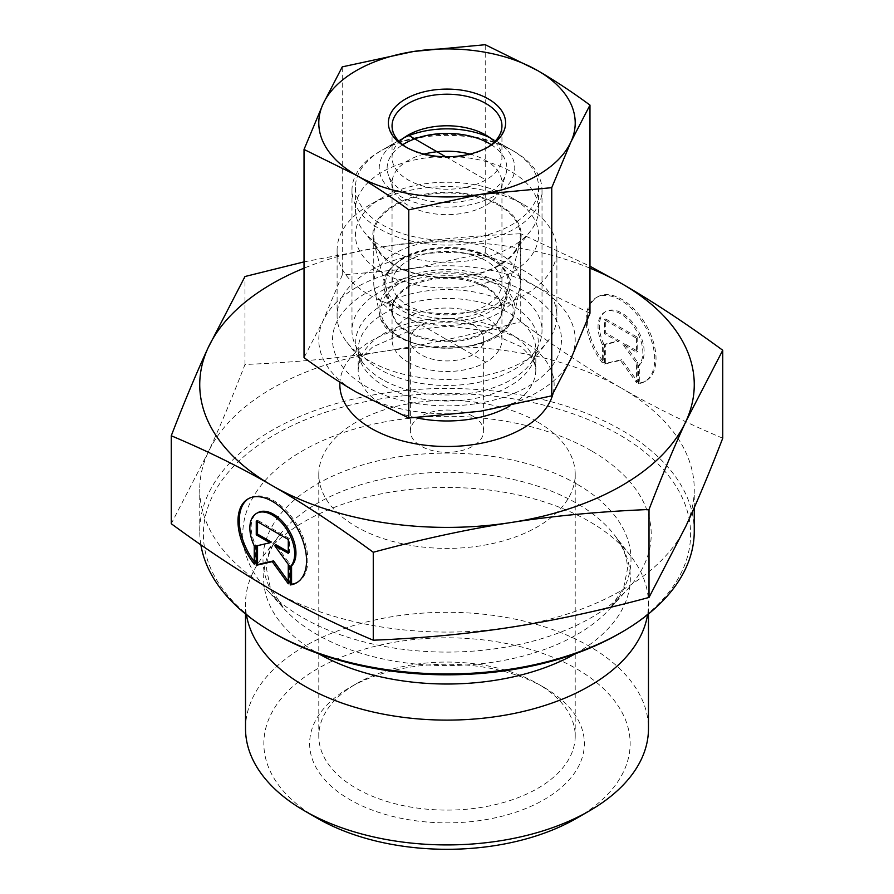 <?xml version="1.0" encoding="UTF-8"?>
<svg xmlns="http://www.w3.org/2000/svg" width="894" height="894" viewBox="0 0 894 894"><rect width="100%" height="100%" fill="white"/><g stroke="black" fill="none" stroke-linecap="round" stroke-linejoin="round"><path stroke-width="0.67" stroke-dasharray="4.47 3.35" d="M472.904 416.246A36.632 21.154 0 0 0 432.987 411.665A36.632 21.154 0 0 0 410.368 431.199A36.632 21.154 0 0 0 447 452.353A36.632 21.154 0 0 0 483.632 431.199A36.632 21.154 0 0 0 472.904 416.246M472.904 324.824A36.632 21.154 180 0 1 483.632 339.776A36.632 21.154 180 0 1 447 360.93A36.632 21.154 180 0 1 410.368 339.776A36.632 21.154 180 0 1 432.987 320.242A36.632 21.154 180 0 1 472.904 324.824M639.746 382.945A48.466 28.005 -120 0 0 645.993 380.844A48.466 28.005 -120 0 0 645.982 324.868A48.466 28.005 -120 0 0 597.483 296.92A48.466 28.005 -120 0 0 603.729 362.182L603.729 343.888A31.67 18.293 60 0 1 605.886 311.458A31.67 18.293 60 0 1 636.372 327.729A31.67 18.293 60 0 1 639.746 364.663L639.746 382.945L638.45 383.694L638.45 365.411A31.67 18.293 -120 0 0 635.075 328.478A31.67 18.293 -120 0 0 604.59 312.207A31.67 18.293 -120 0 0 602.433 344.637L602.433 362.93A48.466 28.005 60 0 1 596.186 297.668A48.466 28.005 60 0 1 644.686 325.617A48.466 28.005 60 0 1 644.697 381.593A48.466 28.005 60 0 1 638.45 383.694M603.729 362.182L602.433 362.93M639.746 364.663L638.45 365.411M603.729 343.888L602.433 344.637M636.45 338.211L636.45 352.068L622.738 344.156L636.45 363.143L636.45 382.543L620.447 360.383L604.433 364.082L604.433 344.682L618.156 341.508L604.433 333.607L604.433 319.75L636.45 338.211L637.746 337.463L605.73 319.002L605.73 332.859L619.453 340.77L605.73 343.944L605.73 363.333L621.743 359.634L637.746 381.794L637.746 362.394L624.034 343.408L637.746 351.32L637.746 337.463M637.746 351.32L636.45 352.068M624.034 343.408L622.738 344.156M637.746 362.394L636.45 363.143M637.746 381.794L636.45 382.543M621.743 359.634L620.447 360.383M605.73 363.333L604.433 364.082M605.73 343.944L604.433 344.682M619.453 340.77L618.156 341.508M605.73 332.859L604.433 333.607M605.73 319.002L604.433 319.75M254.254 564.181L255.55 563.432L255.55 545.15A31.67 18.293 60 0 1 257.707 512.72M297.154 582.463A48.466 28.005 -120 0 0 297.814 582.106A48.466 28.005 -120 0 0 297.803 526.13A48.466 28.005 -120 0 0 249.303 498.17A48.466 28.005 -120 0 0 248.666 498.561M254.254 561.723A48.466 28.005 -120 0 0 255.55 563.432M254.254 545.899L255.55 545.15M256.254 521.001L257.55 520.252L257.55 521.75M271.262 542.021L257.55 545.642M256.254 545.943L257.55 545.195M288.27 581.256L289.567 583.044L289.567 563.656L275.844 544.658M288.27 583.793L289.567 583.044M288.27 564.405L289.567 563.656M288.27 551.822L289.567 552.57L289.567 538.713L257.55 520.252M288.27 553.319L289.567 552.57M288.27 539.462L289.567 538.713M245.526 728.599A201.474 116.321 180 0 1 369.904 621.14A201.474 116.321 180 0 1 589.459 646.351A201.474 116.321 180 0 1 648.474 728.599M576.518 818.323A183.158 105.749 0 0 0 576.507 668.779A183.158 105.749 0 0 0 317.493 668.779A183.158 105.749 0 0 0 317.482 818.323M544.133 687.475L544.133 687.475A137.363 79.309 180 0 1 544.133 799.638A137.363 79.309 180 0 1 349.867 799.638A137.363 79.309 180 0 1 349.867 687.475A137.363 79.309 180 0 1 544.133 687.475L537.663 683.742A128.211 74.023 0 0 0 356.337 683.742A128.211 74.023 0 0 0 318.789 736.075A128.211 74.023 0 0 0 447 810.098A128.211 74.023 0 0 0 575.211 736.075A128.211 74.023 0 0 0 537.663 683.742L544.133 687.475M246.409 614.67A201.474 116.321 180 0 1 245.526 603.785A201.474 116.321 180 0 1 263.082 556.291A201.474 116.321 180 0 1 589.459 521.537A201.474 116.321 180 0 1 630.918 556.291A201.474 116.321 180 0 1 648.474 603.785A201.474 116.321 180 0 1 647.591 614.67M722.743 438.205C687.106 423.242 653.48 406.636 621.844 388.387A247.258 142.761 180 0 1 694.258 489.32A247.258 142.761 180 0 1 685.877 526.197A247.258 142.761 180 0 1 511.133 627.197A247.258 142.761 180 0 1 272.257 590.331A247.258 142.761 180 0 1 199.742 489.32A247.258 142.761 180 0 1 208.123 452.453A247.258 142.761 180 0 1 382.867 351.454A247.258 142.761 180 0 1 621.743 388.32C590.074 370.082 556.403 347.878 520.733 321.706C472.054 334.859 426.092 344.771 382.867 351.454C339.642 358.181 293.679 362.517 244.99 364.461C231.971 398.176 219.689 427.511 208.123 452.453L171.257 523.716M244.99 364.461L244.99 276.514M619.251 633.634A243.604 140.637 0 0 0 619.251 434.741A243.604 140.637 0 0 0 274.749 434.741A243.604 140.637 0 0 0 274.749 633.634M200.871 544.826A247.258 142.761 180 0 1 199.742 531.204A247.258 142.761 180 0 1 352.381 399.305A247.258 142.761 180 0 1 621.844 430.26A247.258 142.761 180 0 1 694.258 531.204M591.403 450.822A204.223 117.907 0 0 0 326.042 439.189A204.223 117.907 0 0 0 266.077 588.878A204.223 117.907 0 0 0 447 652.095A204.223 117.907 0 0 0 627.923 588.878A204.223 117.907 0 0 0 591.403 450.822M520.733 321.706L520.733 233.759L589.973 266.211M537.663 422.024A128.211 74.023 180 0 1 575.211 474.368A128.211 74.023 180 0 1 447 548.391A128.211 74.023 180 0 1 318.789 474.368A128.211 74.023 180 0 1 397.942 405.988A128.211 74.023 180 0 1 537.663 422.024M304.027 261.875L382.867 246.778A247.258 142.761 0 0 0 304.027 268.178M589.973 268.178A247.258 142.761 0 0 0 382.867 246.778C425.455 240.106 471.406 235.77 520.733 233.759M485.855 286.538A54.947 31.726 0 0 0 425.969 279.654A54.947 31.726 0 0 0 392.053 308.966A54.947 31.726 0 0 0 392.678 313.738A54.947 31.726 0 0 0 408.145 331.395A54.947 31.726 0 0 0 464.142 339.105A54.947 31.726 0 0 0 501.322 313.738A54.947 31.726 0 0 0 501.947 308.966A54.947 31.726 0 0 0 485.855 286.538M499.455 204.815A74.18 42.823 180 0 1 520.33 241.525A74.18 42.823 180 0 1 470.143 275.788A74.18 42.823 180 0 1 394.545 265.373A74.18 42.823 180 0 1 373.67 241.525A74.18 42.823 180 0 1 413.531 196.87A74.18 42.823 180 0 1 499.455 204.815M408.145 362.204A54.947 31.726 0 0 0 468.031 369.088A54.947 31.726 0 0 0 501.947 339.776A54.947 31.726 0 0 0 447 308.05A54.947 31.726 0 0 0 392.053 339.776A54.947 31.726 0 0 0 408.145 362.204M369.289 360.83A109.895 63.452 180 0 1 346.682 341.877A109.895 63.452 180 0 1 337.105 315.973A109.895 63.452 180 0 1 447 252.521A109.895 63.452 180 0 1 556.895 315.973A109.895 63.452 180 0 1 547.318 341.877A109.895 63.452 180 0 1 369.289 360.83M369.289 294.908A109.895 63.452 0 0 0 489.052 308.665A109.895 63.452 0 0 0 556.895 250.052A109.895 63.452 0 0 0 524.711 205.184A109.895 63.452 0 0 0 369.289 205.184A109.895 63.452 0 0 0 337.105 250.052A109.895 63.452 0 0 0 369.289 294.908M382.241 272.48A91.579 52.869 180 0 1 382.241 197.708A91.579 52.869 180 0 1 511.759 197.708A91.579 52.869 180 0 1 511.759 272.48A91.579 52.869 180 0 1 382.241 272.48M491.264 144.716A59.853 34.553 180 0 1 505.769 174.52A59.853 34.553 180 0 1 447 202.536A59.853 34.553 180 0 1 388.231 174.52A59.853 34.553 180 0 1 390.868 155.981A59.853 34.553 180 0 1 402.736 144.716M424.125 154.092A54.947 31.726 0 0 0 395.472 171.916A54.947 31.726 0 0 0 392.053 182.935A54.947 31.726 0 0 0 393.047 188.947A54.947 31.726 0 0 0 447 214.661A54.947 31.726 0 0 0 500.953 188.947A54.947 31.726 0 0 0 501.947 182.935A54.947 31.726 0 0 0 469.875 154.092M515.704 297.814A73.263 42.297 180 0 1 438.373 325.137A73.263 42.297 180 0 1 374.251 288.136A73.263 42.297 180 0 1 373.737 283.13A73.263 42.297 180 0 1 447 240.832A73.263 42.297 180 0 1 520.263 283.13A73.263 42.297 180 0 1 519.749 288.136A73.263 42.297 180 0 1 515.704 297.814M395.472 299.032A54.947 31.726 0 0 0 393.036 316.029A54.947 31.726 0 0 0 447 341.765A54.947 31.726 0 0 0 500.964 316.029A54.947 31.726 0 0 0 461.773 279.487A54.947 31.726 0 0 0 395.472 299.032M395.472 272.111A54.947 31.726 180 0 1 456.689 251.907A54.947 31.726 180 0 1 501.947 283.13A54.947 31.726 180 0 1 447 314.856A54.947 31.726 180 0 1 392.053 283.13A54.947 31.726 180 0 1 395.472 272.111M478.793 137.832A91.579 52.869 0 0 0 382.241 150.036A91.579 52.869 0 0 0 355.421 187.416A91.579 52.869 0 0 0 430.852 239.458A91.579 52.869 0 0 0 532.88 205.776A91.579 52.869 0 0 0 538.579 187.416A91.579 52.869 0 0 0 511.759 150.036A91.579 52.869 0 0 0 478.793 137.832M489.912 137.698A67.765 39.124 180 0 1 494.918 140.313A67.765 39.124 180 0 1 494.918 195.641A67.765 39.124 180 0 1 399.082 195.641A67.765 39.124 180 0 1 399.082 140.313A67.765 39.124 180 0 1 404.088 137.698M532.88 227.724A91.579 52.869 0 0 0 538.579 209.375A91.579 52.869 0 0 0 447 156.495A91.579 52.869 0 0 0 355.421 209.375A91.579 52.869 0 0 0 363.4 230.954A91.579 52.869 0 0 0 447 262.244A91.579 52.869 0 0 0 530.6 230.954A91.579 52.869 0 0 0 532.88 227.724M515.704 249.962A73.263 42.297 180 0 1 513.882 252.544A73.263 42.297 180 0 1 447 277.576A73.263 42.297 180 0 1 380.118 252.544A73.263 42.297 180 0 1 373.737 235.278A73.263 42.297 180 0 1 447 192.981A73.263 42.297 180 0 1 520.263 235.278A73.263 42.297 180 0 1 515.704 249.962M487.107 147.611A54.947 31.726 180 0 1 485.855 148.359A54.947 31.726 180 0 1 408.167 148.37A54.947 31.726 180 0 1 408.145 148.359A54.947 31.726 180 0 1 406.893 147.611M494.65 141.721A54.947 31.726 180 0 1 501.947 157.512A54.947 31.726 180 0 1 468.043 186.812A54.947 31.726 180 0 1 408.167 179.951A54.947 31.726 180 0 1 392.053 157.512A54.947 31.726 180 0 1 399.35 141.721M471.652 383.593A95.021 54.858 180 0 1 351.979 330.612A95.021 54.858 180 0 1 410.614 279.934A95.021 54.858 180 0 1 514.151 291.79A95.021 54.858 180 0 1 542.021 330.612A95.021 54.858 180 0 1 471.652 383.593M476.692 403.607A114.477 66.089 0 0 0 527.896 293.02A114.477 66.089 0 0 0 336.412 322.712A114.477 66.089 0 0 0 476.692 403.607M514.151 151.41A95.021 54.858 180 0 1 514.195 151.444A95.021 54.858 180 0 1 542.021 190.232A95.021 54.858 180 0 1 447 245.09A95.021 54.858 180 0 1 351.979 190.232A95.021 54.858 180 0 1 379.805 151.444A95.021 54.858 180 0 1 514.151 151.41M480.257 411.262A128.211 74.023 180 0 1 356.393 392.153A128.211 74.023 180 0 1 323.136 320.655A128.211 74.023 180 0 1 413.743 268.289A128.211 74.023 180 0 1 537.607 287.41A128.211 74.023 180 0 1 570.864 358.896A128.211 74.023 180 0 1 480.257 411.262M589.973 313.269L537.607 287.41C520.531 277.52 503.076 265.999 485.23 252.868L413.743 268.289L342.257 275.039L323.136 320.655L304.027 357.611M342.257 275.039L342.257 66.871M485.23 252.868L485.23 44.7M485.855 362.204L408.145 317.348M445.704 156.763L485.855 179.94M577.111 484.224A184.008 106.241 0 0 0 338.01 473.742A184.008 106.241 0 0 0 283.979 608.624A184.008 106.241 0 0 0 447 665.583A184.008 106.241 0 0 0 610.021 608.624A184.008 106.241 0 0 0 577.111 484.224M575.501 653.67A183.359 105.861 0 0 0 614.379 534.947A183.359 105.861 0 0 0 576.652 503.3A183.359 105.861 0 0 0 279.621 534.947A183.359 105.861 0 0 0 318.499 653.67M553.006 393.628A107.146 61.865 0 0 0 456.912 323.047A107.146 61.865 0 0 0 339.932 382.196M382.453 379.559A91.289 52.701 180 0 1 363.668 363.802A91.289 52.701 180 0 1 447 289.589A91.289 52.701 180 0 1 530.332 363.802A91.289 52.701 180 0 1 382.453 379.559M384.185 386.029A88.83 51.282 0 0 0 480.994 397.148A88.83 51.282 0 0 0 535.83 349.766A88.83 51.282 0 0 0 447 298.484A88.83 51.282 0 0 0 358.17 349.766A88.83 51.282 0 0 0 384.185 386.029M415.732 417.688A88.83 51.282 180 0 1 384.185 405.954A88.83 51.282 180 0 1 358.17 369.691A88.83 51.282 180 0 1 447 318.398A88.83 51.282 180 0 1 535.83 369.691A88.83 51.282 180 0 1 509.971 405.865M510.776 322.432A68 39.258 180 0 1 438.999 347.788A68 39.258 180 0 1 379.481 313.448A68 39.258 180 0 1 447 269.541A68 39.258 180 0 1 514.519 313.448A68 39.258 180 0 1 510.776 322.432M509.077 323.315A66.201 38.218 0 0 0 435.87 272.379A66.201 38.218 0 0 0 396.053 334.445A66.201 38.218 0 0 0 509.077 323.315M387.795 272.357A63.128 36.442 0 0 0 385.001 291.88A63.128 36.442 0 0 0 447 321.46A63.128 36.442 0 0 0 508.999 291.88A63.128 36.442 0 0 0 463.975 249.907A63.128 36.442 0 0 0 387.795 272.357M389.46 270.826A61.362 35.425 0 0 0 457.326 318.052A61.362 35.425 0 0 0 494.214 260.512A61.362 35.425 0 0 0 389.46 270.826M483.632 431.199L483.632 339.776M410.368 431.199L410.368 339.776M597.483 296.92L596.186 297.668M645.993 380.844L644.697 381.593M605.886 311.458L604.59 312.207M296.517 582.854L297.814 582.106M248.007 498.919L249.303 498.17M648.474 613.954L648.474 603.785M245.526 613.954L245.526 603.785M694.258 507.613L694.258 489.32M199.742 531.204L199.742 489.32M630.918 556.291L614.379 534.947C623.297 546.826 627.644 558.269 627.409 569.254L623.733 587.47L610.021 608.624L627.923 588.878M263.082 556.291L279.621 534.947C270.703 546.826 266.356 558.269 266.591 569.254L270.267 587.47L283.979 608.624L266.077 588.878M356.337 683.742L349.867 687.475M318.789 474.368L318.789 736.075M575.211 474.368L575.211 736.075M501.322 313.738L520.33 241.525M392.678 313.738L373.67 241.525M501.947 339.776L501.947 308.966M392.053 339.776L392.053 308.966M346.682 341.877L363.668 363.802C359.779 358.483 357.946 353.812 358.17 349.766L358.17 369.691L359.589 362.618L363.266 356.17L372.586 346.984L411.117 330.143L448.185 326.142L485.029 330.657L521.168 346.794L530.913 356.415L534.411 362.606L535.83 369.691L535.83 349.766C536.054 353.812 534.221 358.483 530.332 363.802L547.318 341.877M337.105 250.052L337.105 315.973M556.895 250.052L556.895 315.973M382.241 197.708L369.289 205.184M511.759 197.708L524.711 205.184M500.953 188.947L505.769 174.52M393.047 188.947L388.231 174.52M374.251 288.136L379.481 313.448C382.833 353.365 490.549 361.388 510.619 322.812L514.519 313.448L519.749 288.136M500.964 316.029L508.999 291.88C511.949 282.638 509.401 273.855 501.355 265.54L483.755 254.265C459.214 243.503 421.398 245.694 400.981 259.014L387.918 271.34C383.705 278.056 382.733 284.907 385.001 291.88L393.036 316.029M392.053 182.935L392.053 283.13M501.947 182.935L501.947 283.13M399.082 140.313L382.241 150.036M494.918 140.313L511.759 150.036M355.421 187.416L355.421 209.375M538.579 187.416L538.579 209.375M373.737 235.278L373.737 283.13M520.263 235.278L520.263 283.13M513.882 252.544L530.6 230.954M380.118 252.544L363.4 230.954M485.855 148.359L488.448 146.862M408.145 148.359L405.552 146.862M501.947 157.512L501.947 125.92M392.053 157.512L392.053 125.92M408.145 135.072L379.805 151.444M485.855 135.072L514.195 151.444M351.979 190.232L351.979 330.612M542.021 190.232L542.021 330.612"/><path stroke-width="1.34" d="M290.271 584.955L290.271 566.662A31.67 18.293 -120 0 0 286.896 529.729A31.67 18.293 -120 0 0 256.41 513.469A31.67 18.293 -120 0 0 254.254 545.899L254.254 564.181A48.466 28.005 60 0 1 248.007 498.919A48.466 28.005 60 0 1 296.506 526.879A48.466 28.005 60 0 1 296.517 582.854A48.466 28.005 60 0 1 290.271 584.955L291.567 584.207A48.466 28.005 -120 0 0 297.154 582.463M248.666 498.561A48.466 28.005 -120 0 0 254.254 561.723M256.41 513.469L257.707 512.72A31.67 18.293 60 0 1 288.181 528.991A31.67 18.293 60 0 1 291.567 565.913L291.567 584.207M290.271 566.662L291.567 565.913M257.55 521.75L257.55 534.109L271.262 542.021L269.966 542.77L256.254 534.858L256.254 521.001L288.27 539.462L288.27 553.319L274.547 545.407L288.27 564.405L288.27 583.793L272.257 561.633L256.254 565.332L256.254 545.943L269.966 542.77M256.254 534.858L257.55 534.109M257.55 545.642L257.55 564.595L273.553 560.884L288.27 581.256M256.254 565.332L257.55 564.595M272.257 561.633L273.553 560.884M274.547 545.407L275.844 544.658L288.27 551.822M648.474 613.954L648.474 728.599A201.474 116.321 180 0 1 589.47 810.847A201.474 116.321 180 0 1 304.53 810.847A201.474 116.321 180 0 1 245.526 728.599L245.526 613.954M304.53 810.847L317.482 818.323A183.158 105.749 0 0 0 576.518 818.323L589.47 810.847M647.591 614.67A201.474 116.321 180 0 1 447 720.106A201.474 116.321 180 0 1 246.409 614.67M171.257 435.769L171.257 523.716C206.927 549.877 240.598 572.082 272.257 590.331C303.926 608.613 337.597 625.23 373.267 640.205C421.946 638.249 467.908 633.913 511.133 627.197C554.358 620.514 600.321 610.591 649.01 597.449L685.877 526.197C697.432 501.243 709.724 471.92 722.743 438.205L722.743 350.258L685.877 421.51C674.489 446.05 662.197 475.373 649.01 509.502C599.684 511.513 553.721 515.849 511.133 522.509C468.545 529.058 422.594 538.97 373.267 552.257C337.127 525.784 303.457 503.579 272.257 485.643L272.156 485.587C240.989 467.562 207.363 450.956 171.257 435.769C184.455 401.641 196.736 372.306 208.123 347.777L244.99 276.514L304.027 261.875M373.267 640.205L373.267 552.257M649.01 597.449L649.01 509.502M272.156 632.136L274.749 633.634A243.604 140.637 0 0 0 619.251 633.634L621.844 632.136A247.258 142.761 180 0 1 272.156 632.136A247.258 142.761 180 0 1 200.871 544.826M694.258 507.613L694.258 531.204A247.258 142.761 180 0 1 621.844 632.136M589.973 266.211L621.743 283.644C652.933 301.569 686.603 323.773 722.743 350.258M272.257 485.643A247.258 142.761 0 0 0 511.133 522.509A247.258 142.761 0 0 0 685.877 421.51A247.258 142.761 0 0 0 621.743 283.644A247.258 142.761 0 0 0 589.973 268.178M304.027 268.178A247.258 142.761 0 0 0 208.123 347.777A247.258 142.761 0 0 0 272.156 485.587M402.736 144.716A59.853 34.553 180 0 1 491.264 144.716M469.875 154.092A54.947 31.726 0 0 0 424.125 154.092M404.088 137.698A67.765 39.124 180 0 1 470.535 131.284A67.765 39.124 180 0 1 489.912 137.698M406.893 147.611A54.947 31.726 180 0 1 392.053 125.92A54.947 31.726 180 0 1 447 94.205A54.947 31.726 180 0 1 501.947 125.92A54.947 31.726 180 0 1 487.107 147.611M405.585 146.873A58.613 33.838 0 0 0 488.448 146.862A58.613 33.838 0 0 0 488.448 99.01A58.613 33.838 0 0 0 405.552 99.01A58.613 33.838 0 0 0 405.552 146.862A58.613 33.838 0 0 0 405.585 146.873M399.35 141.721A54.947 31.726 180 0 1 408.145 135.072A54.947 31.726 180 0 1 485.833 135.061A54.947 31.726 180 0 1 485.855 135.072A54.947 31.726 180 0 1 494.65 141.721M413.743 51.45A128.211 74.023 0 0 0 323.136 103.816A128.211 74.023 0 0 0 356.393 175.302A128.211 74.023 0 0 0 480.257 194.423A128.211 74.023 0 0 0 570.864 142.045A128.211 74.023 0 0 0 537.607 70.559A128.211 74.023 0 0 0 413.743 51.45L485.23 44.7L537.607 70.559C554.671 80.449 572.138 91.959 589.973 105.101L570.864 142.045L551.743 187.673L480.257 194.423L408.77 209.844C390.924 196.702 373.468 185.192 356.393 175.302L304.027 149.443L323.136 103.816L342.257 66.871L413.743 51.45M304.027 149.443L304.027 357.611C321.862 370.742 339.329 382.263 356.393 392.153L408.77 418.012L480.257 411.262L551.743 395.841L570.864 358.896L589.973 313.269L589.973 105.101M408.77 418.012L408.77 209.844M551.743 395.841L551.743 187.673M408.145 135.072L445.704 156.763M318.499 653.67A183.359 105.861 0 0 0 575.501 653.67M339.932 382.196A107.146 61.865 0 0 0 371.233 428.382A107.146 61.865 0 0 0 480.681 443.368A107.146 61.865 0 0 0 553.006 393.628M509.971 405.865A88.83 51.282 180 0 1 415.732 417.688"/></g></svg>
